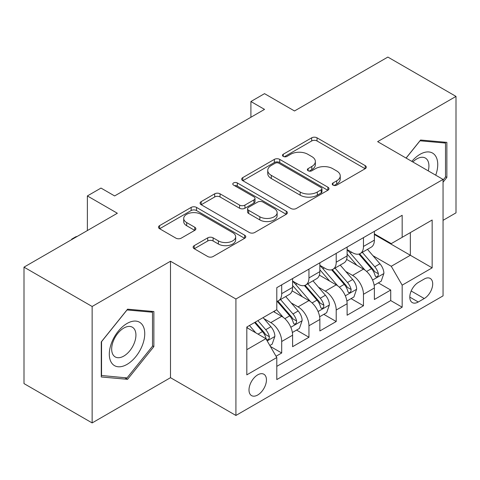 <?xml version="1.0" encoding="UTF-8"?>
<svg xmlns="http://www.w3.org/2000/svg" width="480" height="480" viewBox="0 0 480 480"><rect width="100%" height="100%" fill="white"/><g stroke="black" fill="none" stroke-linecap="round" stroke-linejoin="round"><path stroke-width="0.72" d="M333.018 185.124A2.646 1.53 0 0 0 336.762 185.124L365.19 168.714A3.786 2.184 0 0 0 366.294 167.172A3.786 2.184 0 0 0 365.19 165.624L317.034 137.826A3.786 2.184 0 0 0 311.682 137.826L283.26 154.236A2.646 1.53 0 0 0 282.48 155.316A2.646 1.53 0 0 0 283.26 156.396A2.646 1.53 0 0 0 287.004 156.396L290.682 154.272A12.108 6.99 0 0 1 307.806 154.272L311.814 156.588A12.108 6.99 0 0 1 315.36 161.532A12.108 6.99 0 0 1 311.814 166.476L308.136 168.6A2.646 1.53 0 0 0 307.362 169.68A2.646 1.53 0 0 0 308.136 170.76A2.646 1.53 0 0 0 311.88 170.76L315.564 168.636A12.108 6.99 0 0 1 332.682 168.636L336.696 170.958A12.108 6.99 0 0 1 340.242 175.896A12.108 6.99 0 0 1 336.696 180.84L333.018 182.964A2.646 1.53 0 0 0 332.244 184.044A2.646 1.53 0 0 0 333.018 185.124L333.018 182.964M257.718 394.998A12.336 7.122 120 0 0 265.776 384.132A12.336 7.122 120 0 0 263.886 374.244A12.336 7.122 120 0 0 257.718 374.856A12.336 7.122 120 0 0 249.66 385.728A12.336 7.122 120 0 0 251.55 395.61A12.336 7.122 120 0 0 257.718 394.998M194.238 245.634A3.786 2.184 0 0 0 193.128 247.182A3.786 2.184 0 0 0 194.238 248.724L207.744 256.524A3.786 2.184 0 0 0 213.096 256.524L244.668 238.296A3.786 2.184 0 0 0 245.772 236.754A3.786 2.184 0 0 0 244.668 235.212L196.512 207.408A3.786 2.184 0 0 0 191.16 207.408L159.588 225.636A3.786 2.184 0 0 0 158.484 227.178A3.786 2.184 0 0 0 159.588 228.72L175.908 238.146A3.786 2.184 0 0 0 181.26 238.146L194.772 230.346A3.786 2.184 0 0 0 195.882 228.798A3.786 2.184 0 0 0 194.772 227.256L186.678 222.582A10.122 5.844 0 0 1 183.714 218.454A10.122 5.844 0 0 1 189.96 213.054A10.122 5.844 0 0 1 200.994 214.32L232.692 232.62A10.122 5.844 0 0 1 235.656 236.754A10.122 5.844 0 0 1 229.41 242.154A10.122 5.844 0 0 1 218.382 240.888L213.096 237.834A3.786 2.184 0 0 0 207.744 237.834L194.238 245.634L194.238 248.724M443.052 220.332L456 212.856L456 96.408L387.864 57.072L294.51 110.964L264.528 93.654L250.902 101.526L264.528 109.392L114.624 195.936L100.998 188.07L87.372 195.936L87.372 230.556M92.136 306.486L92.136 422.928L170.496 377.688L170.496 261.24L92.136 306.486L24 267.144L117.348 213.246L87.372 195.936M170.496 261.24L235.914 299.01L443.052 179.418L443.052 295.866L235.914 415.458L235.914 299.01M456 96.408L377.64 141.648L443.052 179.418M290.946 208.488A3.786 2.184 0 0 0 296.298 208.488L327.87 190.26A3.786 2.184 0 0 0 328.974 188.718A3.786 2.184 0 0 0 327.87 187.176L279.714 159.372A3.786 2.184 0 0 0 274.362 159.372L242.796 177.594A3.786 2.184 0 0 0 241.686 179.142A3.786 2.184 0 0 0 242.796 180.684L290.946 208.488M234.624 185.7A2.646 1.53 0 0 1 237.306 186.072L237.306 182.928L286.266 211.194A3.786 2.184 0 0 1 287.376 212.736A3.786 2.184 0 0 1 286.266 214.278L254.7 232.506A3.786 2.184 0 0 1 249.348 232.506L201.192 204.702L201.192 201.618A3.786 2.184 0 0 0 200.082 203.16A3.786 2.184 0 0 0 201.192 204.702M201.192 201.618L214.704 193.818A3.786 2.184 0 0 1 220.05 193.818L239.58 205.092A3.786 2.184 0 0 0 244.932 205.092L253.896 199.914A3.786 2.184 0 0 0 255.006 198.372A3.786 2.184 0 0 0 253.896 196.824L233.562 185.088A2.646 1.53 0 0 1 232.788 184.008A2.646 1.53 0 0 1 234.42 182.592A2.646 1.53 0 0 1 237.306 182.928M92.136 422.928L24 383.592L24 267.144M276.048 356.25L281.7 352.986L270.39 346.452M263.958 318.66L270.798 322.614A15.42 8.904 60 0 1 281.7 341.496L292.602 335.202L292.602 346.692L308.958 337.248L296.556 330.09M291.21 302.928L298.056 306.876A15.42 8.904 60 0 1 308.958 325.758L319.86 319.464L319.86 330.954L336.21 321.51L323.808 314.352M318.468 287.19L325.308 291.144A15.42 8.904 60 0 1 336.21 310.026L347.112 303.732L347.112 315.216L363.468 305.778L363.468 294.288A15.42 8.904 -120 0 0 352.566 275.406L345.72 271.452M351.066 298.614L363.468 305.778M292.602 335.202A15.42 8.904 -120 0 0 281.7 316.32L273.522 311.598M319.86 319.464A15.42 8.904 -120 0 0 308.958 300.582L292.098 290.85M347.112 303.732A15.42 8.904 -120 0 0 336.21 284.85L319.356 275.118M424.248 279.024L418.254 282.486A11.946 6.9 120 0 0 410.448 293.016A11.946 6.9 120 0 0 412.278 302.592A11.946 6.9 120 0 0 418.254 301.998L424.248 298.536A11.946 6.9 120 0 0 432.054 288.006A11.946 6.9 120 0 0 430.224 278.436A11.946 6.9 120 0 0 424.248 279.024M246.816 349.68L265.89 338.664L276.792 357.546L276.792 379.578L402.168 307.194L402.168 285.162L391.266 266.28L372.978 255.72M276.792 357.546L246.816 374.856L246.816 327.018L276.792 309.708L276.792 287.676L402.168 215.292L402.168 237.324L432.15 220.014L432.15 267.852L402.168 285.162M292.602 281.07L298.056 284.22A15.42 8.904 60 0 0 305.766 284.982L316.668 278.688A15.42 8.904 -120 0 0 319.86 271.626L319.86 262.818M319.86 265.332L325.308 268.482A15.42 8.904 60 0 0 333.018 269.244L343.92 262.95A15.42 8.904 -120 0 0 347.112 255.894L347.112 247.08M276.792 366.36L390.726 300.582L390.726 290.04L374.37 299.484L374.37 287.994A15.42 8.904 -120 0 0 363.468 269.112L346.614 259.38M347.112 249.6L352.566 252.744A15.42 8.904 -120 0 0 360.276 253.512A15.42 8.904 -120 0 0 363.468 246.45L363.468 237.636M360.276 253.512L371.178 247.218A15.42 8.904 -120 0 0 374.37 240.156L374.37 231.342M281.7 284.844L281.7 293.658A15.42 8.904 60 0 1 278.508 300.714A15.42 8.904 60 0 1 276.792 301.338M278.508 300.714L289.41 294.42A15.42 8.904 -120 0 0 292.602 287.364L292.602 278.55M308.958 269.112L308.958 277.926A15.42 8.904 60 0 1 305.766 284.982M336.21 253.374L336.21 262.188A15.42 8.904 60 0 1 333.018 269.244M336.21 310.026L336.21 321.51M308.958 325.758L308.958 337.248M281.7 341.496L281.7 352.986M265.89 338.664L246.816 327.648M391.266 266.28L410.346 255.264L410.346 232.602L432.15 220.014M374.37 234.492L432.15 267.852M374.37 233.862L391.266 243.618L402.168 237.324M170.496 377.688L235.914 415.458M250.902 101.526L250.902 117.258M378.324 282.882L390.726 290.04M390.726 300.582L402.168 307.194M443.052 182.184L446.868 177.438L446.868 142.368L420.57 140.022L406.068 158.064M101.268 376.968L127.572 379.32L153.87 346.602L153.87 311.532L127.572 309.18L101.268 341.898L101.268 376.968M445.506 176.652L446.868 177.438M152.508 345.81L153.87 346.602M124.794 377.712L127.572 379.32M334.074 185.502L336.696 183.99A12.108 6.99 0 0 0 340.242 179.046L340.242 175.896M315.36 161.532L315.36 164.682A12.108 6.99 0 0 1 311.814 169.626L309.198 171.138M365.136 168.744L317.034 140.97A3.786 2.184 0 0 0 311.682 140.97L284.316 156.774M327.816 190.29L279.714 162.516A3.786 2.184 0 0 0 274.362 162.516L242.844 180.714M321.18 189.798A2.646 1.53 0 0 0 321.954 188.718A2.646 1.53 0 0 0 321.18 187.638L278.91 163.23A2.646 1.53 0 0 0 275.166 163.23L271.284 165.474A12.108 6.99 0 0 0 267.738 170.412A12.108 6.99 0 0 0 271.284 175.356L300.18 192.036A12.108 6.99 0 0 0 317.298 192.036L321.18 189.798L321.18 192.948A2.646 1.53 0 0 0 321.954 191.868L321.954 188.718M267.738 170.412L267.738 173.562A12.108 6.99 0 0 0 271.284 178.506L271.284 175.356M321.18 192.948L317.298 195.186A12.108 6.99 0 0 1 300.18 195.186L271.284 178.506M201.24 204.732L214.704 196.962L214.704 193.818M255.006 198.372L255.006 201.516A3.786 2.184 0 0 1 253.896 203.064L244.932 208.236A3.786 2.184 0 0 1 239.58 208.236L220.05 196.962A3.786 2.184 0 0 0 214.704 196.962M237.306 186.072L286.218 214.308M259.848 216.792A10.122 5.844 0 0 0 270.876 218.058A10.122 5.844 0 0 0 277.128 212.658A10.122 5.844 0 0 0 274.164 208.53L262.992 202.08A3.786 2.184 0 0 0 257.64 202.08L248.676 207.252A3.786 2.184 0 0 0 247.572 208.8A3.786 2.184 0 0 0 248.676 210.342L259.848 216.792L259.848 219.936A10.122 5.844 0 0 0 270.876 221.202A10.122 5.844 0 0 0 277.128 215.808L277.128 212.658M247.572 208.8L247.572 211.944A3.786 2.184 0 0 0 248.676 213.492L248.676 210.342M259.848 219.936L248.676 213.492M235.656 236.754L235.656 239.904A10.122 5.844 0 0 1 229.41 245.298A10.122 5.844 0 0 1 218.382 244.032L213.096 240.984A3.786 2.184 0 0 0 207.744 240.984L194.286 248.754M183.714 218.454L183.714 221.598A10.122 5.844 0 0 0 186.678 225.732L186.678 222.582M194.718 230.376L186.678 225.732M244.614 238.326L196.512 210.552A3.786 2.184 0 0 0 191.16 210.552L159.642 228.75M374.142 285.294L381.186 281.226L383.91 273.36A10.212 5.898 -120 0 0 379.932 263.766L367.476 249.348M364.98 270.108L350.214 253.008A29.49 17.022 -120 0 0 347.112 249.768M356.88 265.308L348.624 255.744A24.474 14.13 -120 0 0 347.112 254.1M358.884 254.064L371.484 268.644A10.212 5.898 60 0 1 375.12 275.682L375.864 276.894L377.244 276.702L378.168 275.58L378.396 273.798A10.212 5.898 -120 0 0 374.754 266.76L362.298 252.342M359.628 253.824L373.158 269.496A5.202 3.006 60 0 1 374.472 271.53L378.396 273.798M435.726 175.182A25.056 14.466 120 0 0 420.024 154.32A25.056 14.466 120 0 0 411.816 161.382M428.256 170.874A17.154 9.906 120 0 0 425.376 158.058A17.154 9.906 120 0 0 416.796 158.91A17.154 9.906 120 0 0 412.83 161.97M406.122 158.094L420.024 140.796L445.506 143.07L445.506 177.054L443.052 180.102M443.82 142.098L445.506 143.07M142.368 345.306A25.056 14.466 120 0 0 135.882 321.102A25.056 14.466 120 0 0 111.684 342.564A25.056 14.466 120 0 0 118.17 366.768A25.056 14.466 120 0 0 142.368 345.306M134.304 343.008A17.154 9.906 120 0 0 132.378 327.216A17.154 9.906 120 0 0 113.298 341.136A17.154 9.906 120 0 0 115.224 356.928A17.154 9.906 120 0 0 134.304 343.008M101.544 375.636L101.544 341.658L127.026 309.954L152.508 312.234L152.508 346.212L127.026 377.916L101.268 375.48M150.822 311.256L152.508 312.234M346.884 301.032L353.928 296.964L356.652 289.098A10.212 5.898 -120 0 0 352.674 279.504L340.224 265.086M337.728 285.846L322.956 268.746A29.49 17.022 -120 0 0 319.86 265.506M329.628 281.046L321.366 271.482A24.474 14.13 -120 0 0 319.86 269.838M331.632 269.802L344.226 284.382A10.212 5.898 60 0 1 347.868 291.42L348.612 292.632L349.992 292.434L350.916 291.312L351.138 289.53A10.212 5.898 -120 0 0 347.496 282.492L335.046 268.074M332.37 269.562L345.906 285.234A5.202 3.006 60 0 1 347.214 287.268L351.138 289.53M319.632 316.764L326.67 312.702L329.394 304.83A10.212 5.898 -120 0 0 325.422 295.242L312.966 280.824M310.47 301.578L295.704 284.478A29.49 17.022 -120 0 0 292.602 281.238M302.37 296.784L294.114 287.22A24.474 14.13 -120 0 0 292.602 285.576M304.374 285.534L316.968 300.12A10.212 5.898 60 0 1 320.61 307.158L321.354 308.364L322.734 308.172L323.658 307.05L323.88 305.268A10.212 5.898 -120 0 0 320.238 298.23L307.788 283.812M305.118 285.3L318.648 300.966A5.202 3.006 60 0 1 319.962 303L323.88 305.268M292.374 332.502L299.418 328.434L302.142 320.568A10.212 5.898 -120 0 0 298.164 310.974L285.708 296.556M283.218 317.316L276.696 309.768M275.118 312.516L274.056 311.292M277.116 301.272L289.716 315.852A10.212 5.898 60 0 1 293.358 322.89L294.102 324.102L295.482 323.91L296.406 322.782L296.628 321A10.212 5.898 -120 0 0 292.986 313.968L280.53 299.55M277.86 301.032L291.396 316.704A5.202 3.006 60 0 1 292.704 318.738L296.628 321M269.844 345.51L272.16 344.172L274.884 336.3A10.212 5.898 -120 0 0 270.906 326.712L263.07 317.634M255.75 332.808L249.438 325.5M247.86 328.254L246.816 327.042M254.616 322.512L262.458 331.59A10.212 5.898 60 0 1 266.1 338.628L266.844 339.84L268.224 339.642L269.148 338.52L269.37 336.738A10.212 5.898 -120 0 0 265.728 329.7L257.892 320.622M255.252 322.146L264.138 332.436A5.202 3.006 60 0 1 265.452 334.476L269.37 336.738M71.7 239.604L71.7 239.136L75.786 236.772L77.304 236.37M72.102 239.37L71.7 239.136M270.798 322.614L281.7 316.32M298.056 306.876L308.958 300.582M325.308 291.144L336.21 284.85M352.566 275.406L363.468 269.112M363.468 246.45L374.37 240.156M281.7 293.658L292.602 287.364M308.958 277.926L319.86 271.626M336.21 262.188L347.112 255.894M363.468 294.288L374.37 287.994M411.18 290.994L424.248 298.536M409.8 297.12L418.254 301.998M336.696 183.99L336.696 180.84M308.136 170.76L308.136 168.6M311.814 169.626L311.814 166.476M283.26 156.396L283.26 154.236M311.682 140.97L311.682 137.826M317.034 140.97L317.034 137.826M365.19 168.714L365.19 165.624M242.796 180.684L242.796 177.594M274.362 162.516L274.362 159.372M279.714 162.516L279.714 159.372M327.87 190.26L327.87 187.176M300.18 195.186L300.18 192.036M317.298 195.186L317.298 192.036M220.05 196.962L220.05 193.818M239.58 208.236L239.58 205.092M244.932 208.236L244.932 205.092M253.896 203.064L253.896 199.914M286.266 214.278L286.266 211.194M207.744 240.984L207.744 237.834M213.096 240.984L213.096 237.834M218.382 244.032L218.382 240.888M194.772 230.346L194.772 227.256M159.588 228.72L159.588 225.636M191.16 210.552L191.16 207.408M196.512 210.552L196.512 207.408M244.668 238.296L244.668 235.212M372.582 280.056L383.844 273.558M350.214 253.008L351.618 252.198M374.754 266.76L379.932 263.766M366.612 271.458L371.484 268.644M345.33 295.794L356.586 289.29M322.956 268.746L324.36 267.936M347.496 282.492L352.674 279.504M339.354 287.196L344.226 284.382M318.072 311.526L329.328 305.028M295.704 284.478L297.108 283.668M320.238 298.23L325.422 295.242M312.096 302.934L316.968 300.12M290.814 327.264L302.076 320.766M292.986 313.968L298.164 310.974M284.844 318.666L289.716 315.852M267.186 340.908L274.818 336.498M265.728 329.7L270.906 326.712M258.048 334.134L262.458 331.59"/></g></svg>

